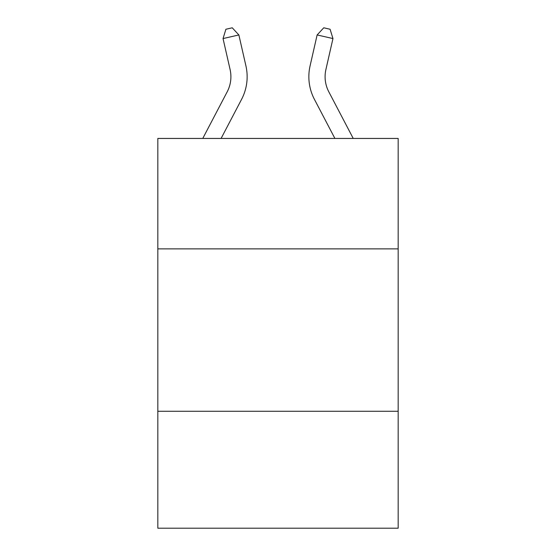 <?xml version="1.0" encoding="UTF-8"?>
<svg xmlns="http://www.w3.org/2000/svg" width="556" height="556" viewBox="0 0 556 556"><rect width="100%" height="100%" fill="white"/><g stroke="black" fill="none" stroke-linecap="round" stroke-linejoin="round"><path stroke-width="0.83" d="M398.172 248.88L398.172 138.444L157.828 138.444L157.828 248.88L398.172 248.88L398.172 528.2L157.828 528.2L157.828 248.88M398.172 411.273L157.828 411.273M230.094 69.521A32.477 32.477 -38.8 0 1 227.195 91.809L202.766 138.444L227.195 91.809A32.477 32.477 -40 0 0 230.094 69.521L223.039 38.559L225.91 29.246L232.241 27.8L238.871 34.952L245.926 65.914A48.719 48.719 141.2 0 1 241.582 99.343L221.1 138.444M328.805 91.809L353.234 138.444L328.805 91.809A32.477 32.477 38.8 0 1 325.906 69.521L332.961 38.559L317.128 34.952L310.074 65.914A48.719 48.719 -141.2 0 0 314.418 99.343L334.9 138.444M238.871 34.952L223.039 38.559M310.074 65.914L317.128 34.952L323.759 27.8L330.09 29.246L332.961 38.559"/></g></svg>
